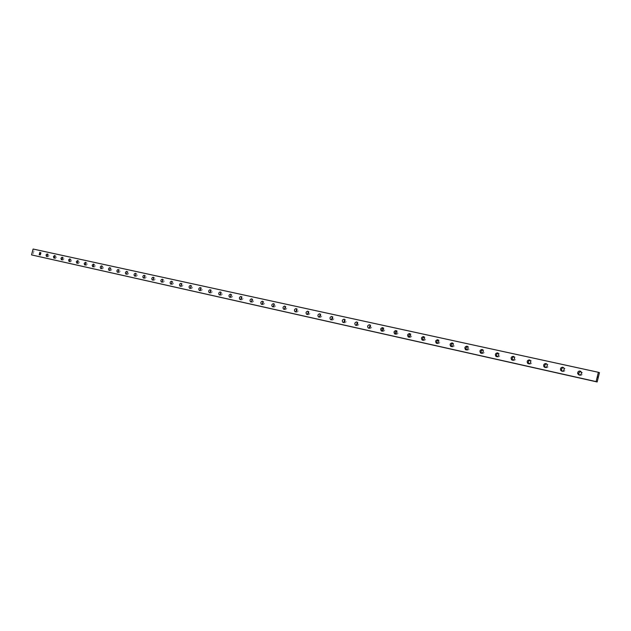 <?xml version="1.0" encoding="UTF-8"?>
<svg xmlns="http://www.w3.org/2000/svg" width="631" height="631" viewBox="0 0 631 631"><rect width="100%" height="100%" fill="white"/><g stroke="black" fill="none" stroke-linecap="round" stroke-linejoin="round"><path stroke-width="0.47" stroke-dasharray="3.15 2.37" d="M579.479 375.074L580.181 375.398C581.821 375.437 582.626 374.593 582.579 372.882L580.78 371.367M562.245 371.233L562.939 371.564C564.784 371.501 565.526 370.523 565.155 368.638L563.515 367.581M545.397 367.479L546.091 367.81C548.063 367.652 548.733 366.595 548.118 364.647L546.635 363.874M528.928 363.803L529.614 364.142C531.657 363.898 532.28 362.801 531.476 360.829L530.127 360.246M512.814 360.214L513.5 360.553C515.582 360.246 516.158 359.118 515.219 357.162L513.989 356.704M497.047 356.696L497.733 357.043C499.839 356.681 500.375 355.537 499.342 353.605L498.198 353.242M481.627 353.25L482.305 353.605C484.411 353.202 484.923 352.051 483.819 350.15L482.747 349.85M466.53 349.882L467.2 350.244C469.306 349.811 469.787 348.651 468.644 346.782L467.618 346.529M451.749 346.585L452.419 346.947C454.509 346.49 454.975 345.338 453.799 343.493L452.813 343.28M437.275 343.359L437.946 343.729C440.02 343.24 440.462 342.089 439.263 340.283L438.324 340.101M423.101 340.196L423.764 340.566C425.822 340.062 426.248 338.918 425.042 337.143L424.127 336.986M409.211 337.096L409.874 337.475C411.909 336.954 412.319 335.818 411.112 334.067L410.213 333.933M395.605 334.059L396.268 334.446C398.279 333.909 398.674 332.782 397.467 331.054L396.591 330.944M382.276 331.078L382.93 331.472C384.91 330.928 385.296 329.808 384.098 328.112L383.238 328.017M369.206 328.159L369.861 328.562C371.817 328.01 372.187 326.89 370.989 325.225L370.145 325.146M356.389 325.304L357.043 325.706C358.968 325.146 359.339 324.042 358.148 322.394L357.312 322.331M343.824 322.496L344.471 322.906C346.372 322.338 346.734 321.242 345.551 319.625L344.723 319.578M331.504 319.743L332.143 320.162C334.02 319.586 334.367 318.497 333.207 316.904L332.379 316.872M319.412 317.046L320.051 317.472C321.897 316.888 322.244 315.808 321.092 314.238L320.272 314.214M307.549 314.396L308.188 314.83C310.002 314.238 310.342 313.173 309.206 311.619L308.393 311.611M295.907 311.793L296.546 312.235C298.337 311.643 298.668 310.586 297.54 309.056L296.736 309.056M284.486 309.237L285.117 309.695C286.884 309.095 287.208 308.046 286.095 306.532L285.299 306.548M273.27 306.729L273.893 307.194C275.637 306.595 275.96 305.554 274.864 304.063L274.067 304.087M262.251 304.268L262.882 304.741C264.594 304.142 264.91 303.109 263.837 301.634L263.032 301.673M251.446 301.855L252.061 302.328C253.749 301.728 254.064 300.703 252.999 299.252L252.203 299.307M240.821 299.48L241.436 299.962C243.101 299.362 243.408 298.345 242.367 296.909L241.57 296.972M230.386 297.146L231.001 297.643C232.642 297.035 232.949 296.026 231.916 294.614L231.12 294.685M220.14 294.851L220.747 295.355C222.364 294.756 222.664 293.754 221.647 292.358L220.858 292.437M210.068 292.603L210.675 293.115C212.268 292.508 212.56 291.514 211.566 290.134L210.77 290.236M200.169 290.386L200.768 290.907C202.338 290.307 202.63 289.321 201.652 287.957L200.855 288.067M190.444 288.209L191.043 288.738C192.581 288.138 192.873 287.16 191.903 285.811L191.114 285.93M180.876 286.064L181.468 286.608C182.998 286.009 183.282 285.038 182.327 283.705L181.531 283.84M171.474 283.966L172.066 284.518C173.564 283.911 173.848 282.948 172.91 281.631L172.113 281.781M162.222 281.891L162.814 282.451C164.297 281.852 164.573 280.898 163.65 279.596L162.853 279.754M153.128 279.856L153.712 280.432C155.171 279.825 155.447 278.878 154.54 277.593L153.743 277.758M144.184 277.853L144.767 278.437C146.203 277.837 146.479 276.899 145.587 275.621L144.783 275.802M135.389 275.881L135.957 276.473C137.377 275.873 137.653 274.942 136.769 273.68L135.973 273.878M126.728 273.941L127.296 274.548C128.7 273.949 128.969 273.026 128.101 271.772L127.296 271.985M118.21 272.032L118.778 272.647C120.158 272.048 120.418 271.133 119.567 269.902L118.77 270.123M109.826 270.147L110.386 270.778C111.75 270.178 112.01 269.271 111.174 268.049L110.37 268.285M101.575 268.301L102.127 268.94C103.468 268.341 103.729 267.441 102.908 266.235L102.104 266.487M93.451 266.471L94.2 267.142L95.218 266.022L94.95 264.539L93.964 264.712M85.453 264.681L86.195 265.359L87.196 264.247L86.936 262.78L85.95 262.961M77.581 262.914L78.315 263.6L79.301 262.496L79.049 261.037L78.063 261.242M69.828 261.171L70.554 261.873L71.532 260.777L71.279 259.333L70.293 259.546M62.193 259.451L62.903 260.169L63.873 259.081L63.628 257.645L62.65 257.882M54.668 257.763L55.378 258.497L56.333 257.409L56.088 255.989L55.11 256.241M47.262 256.099L47.956 256.841L48.902 255.76L48.666 254.356L47.688 254.624M39.966 254.451L40.471 255.208L41.196 252.66L40.376 253.039M599.45 372.653L34.389 249.403L32.836 255.271M33.104 249.032L34.389 249.403M466.285 349.897L466.711 350.031M451.449 346.6L451.985 346.774M436.92 343.374L437.551 343.572M422.707 340.212L423.417 340.432M408.785 337.112L409.558 337.356M395.148 334.083L395.976 334.343M381.787 331.109L382.662 331.378M368.693 328.191L369.608 328.475M355.852 325.336L356.815 325.628M343.272 322.536L344.258 322.835M330.928 319.791L331.945 320.098M318.821 317.093L319.87 317.409M306.95 314.451L308.015 314.774M295.292 311.856L296.381 312.187M283.855 309.308L284.967 309.647M272.631 306.816L273.751 307.147M261.613 304.355L262.748 304.702M250.791 301.949L251.935 302.288M240.159 299.583L241.318 299.93M229.716 297.256L230.891 297.603M219.462 294.977L220.645 295.324M209.382 292.729L210.573 293.084M199.475 290.528L200.674 290.883M189.742 288.359L190.948 288.714M180.174 286.229L181.381 286.584M170.764 284.131L171.979 284.486M161.512 282.073L162.727 282.428M152.41 280.046L153.633 280.409M143.458 278.058L144.688 278.413M134.655 276.094L135.886 276.457M125.995 274.17L127.233 274.524M117.469 272.269L118.707 272.631M109.076 270.399L110.322 270.762M100.826 268.561L102.064 268.924M92.694 266.755L93.94 267.11M84.696 264.973L85.942 265.335M76.816 263.222L78.063 263.577M69.055 261.494L70.309 261.849M61.42 259.791L62.666 260.153M53.895 258.118L55.142 258.473M46.481 256.47L47.727 256.825M39.177 254.845L40.423 255.2M39.911 252.29L41.196 252.66M47.222 253.899L48.508 254.269M54.645 255.531L55.93 255.902M62.177 257.188L63.463 257.558M69.82 258.868L71.114 259.238M77.581 260.571L78.875 260.95M85.469 262.307L86.762 262.685M93.475 264.066L94.776 264.444M101.615 265.856L102.908 266.235M109.873 267.678L111.174 268.049M118.273 269.524L119.567 269.902M126.807 271.393L128.101 271.772M135.476 273.302L136.769 273.68M144.286 275.242L145.587 275.621M153.246 277.206L154.54 277.593M162.356 279.21L163.65 279.596M171.616 281.252L172.91 281.631M181.034 283.319L182.327 283.705M190.609 285.425L191.903 285.811M200.358 287.57L201.652 287.957M210.273 289.747L211.566 290.134M220.361 291.972L221.647 292.358M230.623 294.227L231.916 294.614M241.074 296.523L242.367 296.909M251.714 298.865L252.999 299.252M262.551 301.247L263.837 301.634M273.586 303.677L274.864 304.063M284.826 306.145L286.095 306.532M296.27 308.662L297.54 309.056M307.936 311.233L309.206 311.619M319.822 313.844L321.092 314.238M331.945 316.517L333.207 316.904M344.297 319.231L345.551 319.625M356.901 322.007L358.148 322.394M369.75 324.839L370.989 325.225M382.859 327.726L384.098 328.112M396.236 330.668L397.467 331.054M409.89 333.681L411.112 334.067M423.827 336.757L425.042 337.143M438.064 339.896L439.263 340.283M452.601 343.106L453.799 343.493M467.461 346.395L468.644 346.782M482.644 349.763L483.819 350.15M498.182 353.226L499.342 353.605M514.068 356.783L515.219 357.162M530.34 360.451L531.476 360.829M546.998 364.268L548.118 364.647M564.051 368.267L565.155 368.638M581.49 372.511L582.579 372.882"/><path stroke-width="0.95" d="M580.78 371.367L578.879 372.7L578.793 374.057L579.479 375.074M580.07 371.036C578.359 371.028 577.57 371.911 577.704 373.686L579.084 375.035C580.733 375.066 581.537 374.23 581.49 372.511L580.07 371.036M563.515 367.581C561.858 367.944 561.267 368.961 561.748 370.634L562.245 371.233M562.805 367.242C560.904 367.337 560.186 368.346 560.636 370.263L561.835 371.194C563.68 371.131 564.414 370.152 564.051 368.267L562.805 367.242M546.635 363.874C544.884 364.355 544.372 365.452 545.081 367.147L545.397 367.479M545.925 363.535C543.914 363.724 543.259 364.805 543.954 366.769L544.971 367.439C546.943 367.281 547.613 366.225 546.998 364.268L545.925 363.535M530.127 360.246C528.336 360.829 527.879 361.965 528.754 363.645L528.928 363.803M529.425 359.907C527.342 360.175 526.743 361.295 527.619 363.275L528.478 363.764C530.521 363.527 531.144 362.423 530.34 360.451L529.425 359.907M513.989 356.704C512.183 357.367 511.773 358.526 512.766 360.167L512.814 360.214M513.287 356.357C511.173 356.689 510.613 357.832 511.615 359.796L512.348 360.175C514.439 359.875 515.014 358.739 514.068 356.783L513.287 356.357M498.198 353.242C496.423 353.936 496.045 355.087 497.047 356.696M497.504 352.887C495.374 353.273 494.846 354.425 495.934 356.357L496.565 356.665C498.679 356.31 499.216 355.158 498.182 353.226L497.504 352.887M482.747 349.85C481.035 350.552 480.664 351.688 481.627 353.25M482.052 349.487C479.923 349.913 479.426 351.081 480.57 352.974L481.13 353.226C483.243 352.824 483.748 351.672 482.644 349.763L482.052 349.487M467.618 346.529C465.97 347.231 465.607 348.351 466.53 349.882M466.94 346.167C464.81 346.624 464.345 347.784 465.528 349.653L466.017 349.866C468.123 349.424 468.604 348.273 467.461 346.395L466.94 346.167M452.813 343.28C451.22 343.99 450.865 345.086 451.749 346.585M452.135 342.917C450.029 343.398 449.58 344.558 450.786 346.387L451.22 346.569C453.318 346.103 453.776 344.952 452.601 343.106L452.135 342.917M438.324 340.101C436.778 340.803 436.431 341.892 437.275 343.359M437.646 339.73C435.556 340.235 435.122 341.387 436.344 343.193L436.739 343.343C438.813 342.862 439.255 341.71 438.064 339.896L437.646 339.73M424.127 336.986C422.636 337.695 422.297 338.76 423.101 340.196M423.448 336.607C421.382 337.128 420.964 338.279 422.202 340.054L422.549 340.188C424.608 339.683 425.034 338.539 423.827 336.757L423.448 336.607M410.213 333.933L408.872 335.25L409.211 337.096M409.543 333.547C407.5 334.091 407.098 335.235 408.336 336.978L408.651 337.096C410.686 336.568 411.096 335.432 409.89 333.681L409.543 333.547M396.591 330.944L395.29 332.245L395.605 334.059M395.921 330.557C393.902 331.109 393.515 332.237 394.746 333.957L395.038 334.059C397.049 333.523 397.443 332.395 396.236 330.668L395.921 330.557M383.238 328.017L381.976 329.303L382.276 331.078M382.567 327.623C380.58 328.183 380.201 329.311 381.424 330.999L381.692 331.094C383.68 330.541 384.066 329.421 382.859 327.726L382.567 327.623M370.145 325.146L369.206 328.159M369.482 324.744C367.518 325.312 367.147 326.432 368.37 328.096L368.614 328.183C370.571 327.623 370.949 326.503 369.75 324.839L369.482 324.744M357.312 322.331L356.389 325.304M356.649 321.92C354.717 322.504 354.354 323.608 355.561 325.249L355.789 325.328C357.722 324.76 358.092 323.656 356.901 322.007L356.649 321.92M344.723 319.578L343.824 322.496M344.069 319.16C342.168 319.743 341.813 320.84 343.004 322.457L343.217 322.528C345.118 321.952 345.48 320.856 344.297 319.231L344.069 319.16M332.379 316.872L331.504 319.743M331.732 316.446C329.855 317.038 329.508 318.127 330.683 319.712L330.889 319.783C332.758 319.199 333.113 318.111 331.945 316.517L331.732 316.446M320.272 314.214L319.412 317.046M319.625 313.781C317.779 314.38 317.432 315.461 318.6 317.03L318.789 317.085C320.635 316.502 320.982 315.421 319.822 313.844L319.625 313.781M308.393 311.611L307.549 314.396M307.754 311.17C305.925 311.769 305.593 312.842 306.745 314.388L306.918 314.443C308.74 313.852 309.08 312.787 307.936 311.233L307.754 311.17M296.736 309.056L295.907 311.793M296.097 308.606C294.298 309.214 293.975 310.278 295.111 311.801L295.269 311.848C297.059 311.257 297.398 310.2 296.27 308.662L296.097 308.606M285.299 306.548L284.486 309.237M284.66 306.098C282.893 306.698 282.562 307.754 283.69 309.261L283.84 309.308C285.606 308.709 285.93 307.66 284.826 306.145L284.66 306.098M274.067 304.087L273.27 306.729M273.428 303.629C271.685 304.237 271.369 305.278 272.474 306.761L272.616 306.808C274.359 306.209 274.682 305.167 273.586 303.677L273.428 303.629M263.032 301.673L262.251 304.268M262.409 301.2C260.69 301.815 260.374 302.848 261.463 304.316L261.597 304.355C263.308 303.756 263.632 302.722 262.551 301.247L262.409 301.2M252.203 299.307L251.446 301.855M251.58 298.826C249.892 299.433 249.576 300.459 250.649 301.91L250.775 301.949C252.463 301.342 252.779 300.317 251.714 298.865L251.58 298.826M241.57 296.972L240.821 299.48M240.947 296.483C239.283 297.098 238.975 298.116 240.032 299.544L240.151 299.583C241.815 298.976 242.123 297.958 241.074 296.523L240.947 296.483M231.12 294.685L230.386 297.146M230.504 294.188C228.864 294.803 228.556 295.813 229.597 297.225L229.716 297.256C231.356 296.657 231.656 295.639 230.623 294.227L230.504 294.188M220.858 292.437L220.14 294.851M220.243 291.932C218.626 292.547 218.326 293.549 219.351 294.945L219.454 294.977C221.071 294.369 221.371 293.368 220.361 291.972L220.243 291.932M210.77 290.236L210.068 292.603M210.162 289.716C208.561 290.331 208.269 291.325 209.279 292.697L209.382 292.729C210.975 292.129 211.267 291.136 210.273 289.747L210.162 289.716M200.855 288.067L200.169 290.386M200.248 287.539C198.678 288.154 198.386 289.14 199.38 290.497L199.475 290.528C201.044 289.921 201.336 288.935 200.358 287.57L200.248 287.539M191.114 285.93L190.444 288.209M190.507 285.393C188.961 286.009 188.677 286.987 189.647 288.335L189.742 288.359C191.288 287.752 191.579 286.774 190.609 285.425L190.507 285.393M181.531 283.84L180.876 286.064M180.939 283.295C179.409 283.903 179.125 284.873 180.087 286.206L180.174 286.229C181.696 285.622 181.98 284.652 181.034 283.319L180.939 283.295M172.113 281.781L171.474 283.966M171.522 281.221C170.015 281.836 169.739 282.798 170.678 284.108L170.764 284.131C172.271 283.532 172.547 282.57 171.616 281.252L171.522 281.221M162.853 279.754L162.222 281.891M162.262 279.186C160.779 279.801 160.503 280.756 161.433 282.049L161.512 282.073C162.995 281.473 163.271 280.519 162.356 279.21L162.262 279.186M153.743 277.758L153.128 279.856M153.159 277.183C151.7 277.798 151.424 278.744 152.339 280.03L152.418 280.054C153.877 279.446 154.153 278.5 153.246 277.206L153.159 277.183M144.783 275.802L144.184 277.853M144.207 275.219C142.764 275.826 142.496 276.764 143.395 278.034L143.466 278.058C144.909 277.459 145.177 276.512 144.286 275.242L144.207 275.219M135.973 273.878L135.389 275.881M135.397 273.278C133.977 273.886 133.709 274.816 134.592 276.078L134.663 276.094C136.083 275.495 136.351 274.564 135.476 273.302L135.397 273.278M127.296 271.985L126.728 273.941M126.728 271.377C125.332 271.985 125.064 272.907 125.932 274.154L126.003 274.17C127.399 273.57 127.667 272.647 126.807 271.393L126.728 271.377M118.77 270.123L118.21 272.032M118.202 269.5C116.822 270.107 116.554 271.022 117.413 272.253L117.476 272.269C118.857 271.669 119.125 270.754 118.273 269.524L118.202 269.5M110.37 268.285L109.826 270.147M109.81 267.654C108.445 268.262 108.185 269.169 109.029 270.383L109.092 270.407C110.449 269.808 110.709 268.893 109.873 267.678L109.81 267.654M102.104 266.487L101.575 268.301M101.544 265.84C100.203 266.44 99.943 267.347 100.771 268.554L100.834 268.569C102.175 267.97 102.435 267.063 101.615 265.856L101.544 265.84M93.964 264.712L93.451 266.471M93.412 264.05L92.197 265.162L92.702 266.755L93.924 265.651L93.412 264.05M85.95 262.961L85.453 264.681M85.406 262.291L84.207 263.403L84.649 264.965L85.903 263.868L85.406 262.291M78.063 261.242L77.581 262.914M77.526 260.556L76.343 261.66L76.824 263.222L78.015 262.125L77.526 260.556M70.293 259.546L69.828 261.171M69.765 258.852L68.598 259.948L69.071 261.494L70.238 260.406L69.765 258.852M62.65 257.882L62.193 259.451M62.122 257.172L60.962 258.26L61.428 259.798L62.587 258.71L62.122 257.172M55.11 256.241L54.668 257.763M54.589 255.516L53.446 256.596L53.903 258.118L55.047 257.038L54.589 255.516M47.688 254.624L47.262 256.099M47.175 253.883L46.047 254.963L46.489 256.47L47.617 255.397L47.175 253.883M40.376 253.039L39.966 254.451M39.863 252.282L39.185 254.845L39.863 252.282M597.731 377.322L597.754 376.841L597.731 377.322M596.098 381.605L597.171 381.968L599.45 372.653L598.377 372.282L33.104 249.032L31.55 254.908L596.098 381.605L598.377 372.282M31.55 254.908L597.171 381.968M577.704 373.686L578.793 374.057M560.636 370.263L561.748 370.634M543.954 366.769L545.081 367.147M527.619 363.275L528.754 363.645M511.615 359.796L512.766 360.167M495.934 356.357L496.983 356.696M480.57 352.974L481.461 353.265M465.528 349.653L466.285 349.897M450.786 346.387L451.449 346.6M436.344 343.193L436.92 343.374M422.202 340.054L422.707 340.212M408.336 336.978L408.785 337.112M394.746 333.957L395.148 334.083"/></g></svg>

